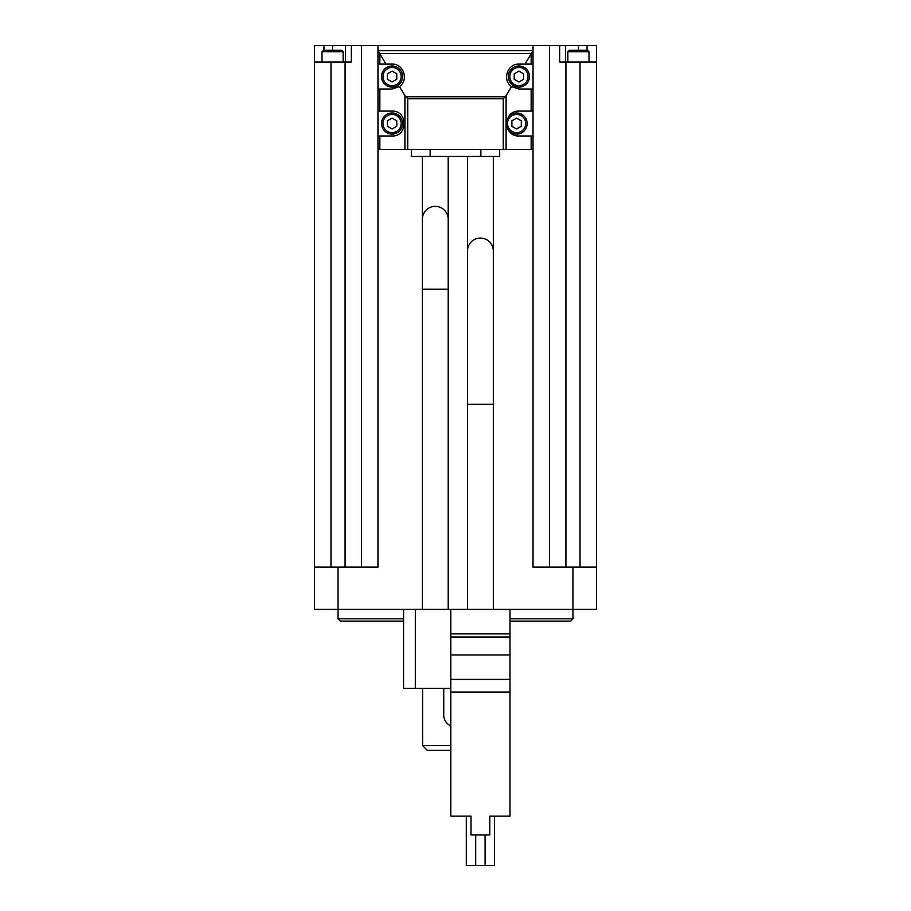 <?xml version="1.0" encoding="UTF-8"?>
<svg xmlns="http://www.w3.org/2000/svg" width="911" height="911" viewBox="0 0 911 911"><rect width="100%" height="100%" fill="white"/><g stroke="black" fill="none" stroke-linecap="round" stroke-linejoin="round"><path stroke-width="1.37" d="M565.503 61.994L565.503 45.55L596.454 45.55L596.454 609.379L510.001 609.379L510.001 816.119L489.799 816.119L494.502 816.119L494.502 865.45L485.096 865.45L485.096 834.909M489.799 816.119L489.799 834.909L471.01 834.909L471.01 816.119L450.797 816.119L450.797 609.379L314.546 609.379L314.546 45.55L361.53 45.55L361.53 567.086M471.01 816.119L466.307 816.119L466.307 865.45L475.701 865.45L475.701 834.909M493.318 609.379L493.318 404.29L467.48 404.29L467.48 250.992A12.925 12.925 0 0 1 480.404 238.078A12.925 12.925 0 0 1 493.318 250.992L493.318 404.29M450.797 688.317L403.584 688.317L403.584 609.379M448.212 609.379L448.212 289.174L422.374 289.174L422.374 219.278A12.925 12.925 0 0 1 435.299 206.353A12.925 12.925 0 0 1 448.212 219.278L448.212 289.174M565.503 45.55L377.974 45.55L377.974 50.72L533.026 50.72L533.026 89.016L531.147 89.016L531.147 111.096L518.928 111.096C502.94 110.493 502.94 136.604 518.928 136.001L531.147 136.001L531.147 149.393L377.974 149.393L377.974 567.086L314.546 567.086M508.554 116.676A10.568 10.568 0 0 1 526.182 127.961A10.568 10.568 0 0 1 508.554 130.421L507.723 128.963M506.618 125.422L506.482 123.543M506.618 121.687L506.926 120.229M531.147 111.096L533.026 111.096L533.026 136.001L531.147 136.001M533.026 89.016L533.026 111.096M531.147 64.112L524.987 64.112L531.147 53.851L531.147 64.112L533.026 64.112M533.026 136.001L533.026 149.393L531.147 149.393M377.974 50.72L386.013 64.112L392.072 64.112C403.596 63.554 409.073 80.145 399.485 86.568L392.072 89.016L377.974 89.016L377.974 111.096L392.072 111.096C408.06 110.493 408.06 136.604 392.072 136.001L377.974 136.001L377.974 149.393M399.485 86.568L404.917 95.621L404.917 149.393M533.026 149.393L533.026 567.086L596.454 567.086M377.974 89.016L377.974 64.112L386.013 64.112M377.974 50.765L377.974 64.112M377.974 136.001L377.974 111.096M531.147 89.016L518.928 89.016L511.515 86.568L506.083 95.621L503.271 98.718L503.271 149.393M407.729 149.393L407.729 98.718L404.917 95.621M450.797 750.334L427.305 750.334L422.613 745.642L422.613 688.317M422.613 745.642L450.797 745.642M588.996 61.994L588.996 51.722L587.527 50.253L569.318 50.253L567.849 51.722L567.849 61.994M343.151 61.994L343.151 51.722L341.682 50.253L323.473 50.253L322.004 51.722L322.004 61.994M377.974 45.55L361.53 45.55M596.454 61.994L580.011 61.994L580.011 567.086M559.673 45.55L559.673 61.994L580.011 61.994M549.47 45.55L549.47 567.086M351.327 45.55L351.327 61.994L314.546 61.994M403.584 618.774L338.038 618.774L340.384 621.12L403.584 621.12M510.001 621.12L570.616 621.12L572.962 618.774L572.962 567.086M510.001 618.774L572.962 618.774M338.038 618.774L338.038 567.086M345.497 61.994L345.497 45.55M443.748 688.317L443.748 715.101A11.752 11.752 0 0 0 450.797 725.862M533.026 50.765L531.147 53.851M511.515 86.568C501.927 80.145 507.404 63.554 518.928 64.112L524.987 64.112M411.328 149.393L411.328 156.441L499.672 156.441L499.672 149.393M516.583 128.975L521.286 126.265L521.286 120.833L516.583 118.123L511.88 120.833L511.88 126.265L516.583 128.975M392.072 128.975L396.763 126.265L396.763 120.833L392.072 118.123L387.369 120.833L387.369 126.265L392.072 128.975M392.072 112.975A10.568 10.568 0 0 1 401.227 128.827A10.568 10.568 0 0 1 382.916 128.827A10.568 10.568 0 0 1 392.072 112.975M392.072 81.99L396.763 79.268L396.763 73.848L392.072 71.138L387.369 73.848L387.369 79.268L392.072 81.99M392.072 65.991A10.568 10.568 0 0 1 401.227 81.842A10.568 10.568 0 0 1 382.916 81.842A10.568 10.568 0 0 1 392.072 65.991M518.928 81.99L523.631 79.268L523.631 73.848L518.928 71.138L514.237 73.848L514.237 79.268L518.928 81.99M518.928 65.991A10.568 10.568 0 0 1 528.084 81.842A10.568 10.568 0 0 1 509.773 81.842A10.568 10.568 0 0 1 518.928 65.991M510.001 609.379L450.797 609.379M510.001 654.952L450.797 654.952M510.001 679.39L450.797 679.39M510.001 692.075L450.797 692.075M485.096 865.45L475.701 865.45M379.853 89.016L379.853 111.096M379.853 136.001L379.853 149.393M506.083 95.621L506.083 149.393M533.026 45.55L533.026 50.72M565.913 61.994L565.913 567.086M330.989 61.994L330.989 567.086M345.087 61.994L345.087 567.086M578.428 50.253L578.428 45.55M587.06 50.253L587.06 45.55M323.94 50.253L323.94 45.55M332.572 50.253L332.572 45.55M343.151 51.722L322.004 51.722M588.996 51.722L567.849 51.722M379.853 53.851L379.853 64.112M407.729 98.718L503.271 98.718M405.805 96.782L505.195 96.782M379.648 53.487L531.352 53.487M480.871 156.441L480.871 149.393M430.129 156.441L430.129 149.393M516.583 114.444A9.099 9.099 0 0 1 524.463 128.098A9.099 9.099 0 0 1 508.702 128.098A9.099 9.099 0 0 1 516.583 114.444M392.072 114.444A9.099 9.099 0 0 1 399.952 128.098A9.099 9.099 0 0 1 384.18 128.098A9.099 9.099 0 0 1 392.072 114.444M392.072 67.46A9.099 9.099 0 0 1 399.952 81.113A9.099 9.099 0 0 1 384.18 81.113A9.099 9.099 0 0 1 392.072 67.46M518.928 67.46A9.099 9.099 0 0 1 526.82 81.113A9.099 9.099 0 0 1 511.048 81.113A9.099 9.099 0 0 1 518.928 67.46M415.325 688.317L415.325 609.379M510.001 633.885L450.797 633.885M510.001 637.028L450.797 637.028M467.48 609.379L467.48 404.29M422.374 609.379L422.374 289.174M493.318 156.441L493.318 250.992M467.48 156.441L467.48 250.992M448.212 156.441L448.212 219.278M422.374 156.441L422.374 219.278"/></g></svg>

